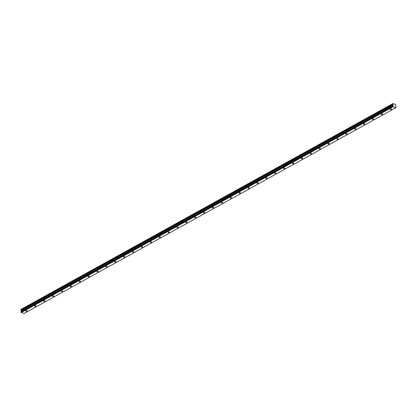 <?xml version="1.0" encoding="UTF-8"?>
<svg xmlns="http://www.w3.org/2000/svg" width="417" height="417" viewBox="0 0 417 417"><rect width="100%" height="100%" fill="white"/><g stroke="black" fill="none" stroke-linecap="round" stroke-linejoin="round"><path stroke-width="0.63" d="M391.36 109.416A0.657 0.281 173.6 0 0 391.532 109.197A0.657 0.281 173.6 0 0 391.104 108.983A0.657 0.281 173.6 0 0 390.406 109.118A0.657 0.281 173.6 0 0 390.234 109.343A0.657 0.281 173.6 0 0 390.656 109.551A0.657 0.281 173.6 0 0 391.36 109.416M26.938 311.072A0.657 0.281 173.6 0 0 27.11 310.853A0.657 0.281 173.6 0 0 26.683 310.639A0.657 0.281 173.6 0 0 25.984 310.774A0.657 0.281 173.6 0 0 25.812 310.999A0.657 0.281 173.6 0 0 26.235 311.207A0.657 0.281 173.6 0 0 26.938 311.072M35.826 306.156A0.657 0.281 173.6 0 0 35.998 305.932A0.657 0.281 173.6 0 0 35.575 305.724A0.657 0.281 173.6 0 0 34.872 305.859A0.657 0.281 173.6 0 0 34.7 306.078A0.657 0.281 173.6 0 0 35.127 306.292A0.657 0.281 173.6 0 0 35.826 306.156M44.713 301.236A0.657 0.281 173.6 0 0 44.89 301.017A0.657 0.281 173.6 0 0 44.463 300.803A0.657 0.281 173.6 0 0 43.764 300.938A0.657 0.281 173.6 0 0 43.587 301.163A0.657 0.281 173.6 0 0 44.014 301.371A0.657 0.281 173.6 0 0 44.713 301.236M53.6 296.315A0.657 0.281 173.6 0 0 53.777 296.096A0.657 0.281 173.6 0 0 53.35 295.882A0.657 0.281 173.6 0 0 52.651 296.023A0.657 0.281 173.6 0 0 52.474 296.242A0.657 0.281 173.6 0 0 52.902 296.456A0.657 0.281 173.6 0 0 53.6 296.315M62.493 291.4A0.657 0.281 173.6 0 0 62.665 291.175A0.657 0.281 173.6 0 0 62.237 290.967A0.657 0.281 173.6 0 0 61.539 291.102A0.657 0.281 173.6 0 0 61.362 291.321A0.657 0.281 173.6 0 0 61.789 291.535A0.657 0.281 173.6 0 0 62.493 291.4M71.38 286.479A0.657 0.281 173.6 0 0 71.552 286.26A0.657 0.281 173.6 0 0 71.125 286.046A0.657 0.281 173.6 0 0 70.426 286.182A0.657 0.281 173.6 0 0 70.254 286.406A0.657 0.281 173.6 0 0 70.676 286.615A0.657 0.281 173.6 0 0 71.38 286.479M80.267 281.564A0.657 0.281 173.6 0 0 80.439 281.339A0.657 0.281 173.6 0 0 80.017 281.131A0.657 0.281 173.6 0 0 79.313 281.267A0.657 0.281 173.6 0 0 79.141 281.485A0.657 0.281 173.6 0 0 79.569 281.699A0.657 0.281 173.6 0 0 80.267 281.564M89.155 276.643A0.657 0.281 173.6 0 0 89.332 276.424A0.657 0.281 173.6 0 0 88.904 276.21A0.657 0.281 173.6 0 0 88.206 276.346A0.657 0.281 173.6 0 0 88.029 276.57A0.657 0.281 173.6 0 0 88.456 276.779A0.657 0.281 173.6 0 0 89.155 276.643M98.042 271.722A0.657 0.281 173.6 0 0 98.219 271.503A0.657 0.281 173.6 0 0 97.792 271.295A0.657 0.281 173.6 0 0 97.093 271.431A0.657 0.281 173.6 0 0 96.916 271.649A0.657 0.281 173.6 0 0 97.343 271.863A0.657 0.281 173.6 0 0 98.042 271.722M106.934 266.807A0.657 0.281 173.6 0 0 107.106 266.583A0.657 0.281 173.6 0 0 106.679 266.374A0.657 0.281 173.6 0 0 105.981 266.51A0.657 0.281 173.6 0 0 105.803 266.729A0.657 0.281 173.6 0 0 106.231 266.943A0.657 0.281 173.6 0 0 106.934 266.807M115.822 261.886A0.657 0.281 173.6 0 0 115.994 261.668A0.657 0.281 173.6 0 0 115.566 261.454A0.657 0.281 173.6 0 0 114.868 261.589A0.657 0.281 173.6 0 0 114.696 261.813A0.657 0.281 173.6 0 0 115.118 262.022A0.657 0.281 173.6 0 0 115.822 261.886M124.709 256.971A0.657 0.281 173.6 0 0 124.881 256.747A0.657 0.281 173.6 0 0 124.459 256.538A0.657 0.281 173.6 0 0 123.755 256.674A0.657 0.281 173.6 0 0 123.583 256.893A0.657 0.281 173.6 0 0 124.011 257.107A0.657 0.281 173.6 0 0 124.709 256.971M133.596 252.05A0.657 0.281 173.6 0 0 133.774 251.832A0.657 0.281 173.6 0 0 133.346 251.618A0.657 0.281 173.6 0 0 132.648 251.753A0.657 0.281 173.6 0 0 132.47 251.977A0.657 0.281 173.6 0 0 132.898 252.186A0.657 0.281 173.6 0 0 133.596 252.05M142.484 247.135A0.657 0.281 173.6 0 0 142.661 246.911A0.657 0.281 173.6 0 0 142.233 246.702A0.657 0.281 173.6 0 0 141.535 246.838A0.657 0.281 173.6 0 0 141.358 247.057A0.657 0.281 173.6 0 0 141.785 247.271A0.657 0.281 173.6 0 0 142.484 247.135M151.371 242.214A0.657 0.281 173.6 0 0 151.548 241.996A0.657 0.281 173.6 0 0 151.121 241.782A0.657 0.281 173.6 0 0 150.422 241.917A0.657 0.281 173.6 0 0 150.245 242.141A0.657 0.281 173.6 0 0 150.673 242.35A0.657 0.281 173.6 0 0 151.371 242.214M160.264 237.294A0.657 0.281 173.6 0 0 160.436 237.075A0.657 0.281 173.6 0 0 160.008 236.861A0.657 0.281 173.6 0 0 159.31 237.002A0.657 0.281 173.6 0 0 159.138 237.221A0.657 0.281 173.6 0 0 159.56 237.435A0.657 0.281 173.6 0 0 160.264 237.294M169.151 232.378A0.657 0.281 173.6 0 0 169.323 232.154A0.657 0.281 173.6 0 0 168.901 231.946A0.657 0.281 173.6 0 0 168.197 232.081A0.657 0.281 173.6 0 0 168.025 232.3A0.657 0.281 173.6 0 0 168.452 232.514A0.657 0.281 173.6 0 0 169.151 232.378M178.038 227.458A0.657 0.281 173.6 0 0 178.215 227.239A0.657 0.281 173.6 0 0 177.788 227.025A0.657 0.281 173.6 0 0 177.084 227.161A0.657 0.281 173.6 0 0 176.912 227.385A0.657 0.281 173.6 0 0 177.34 227.593A0.657 0.281 173.6 0 0 178.038 227.458M186.925 222.542A0.657 0.281 173.6 0 0 187.103 222.318A0.657 0.281 173.6 0 0 186.675 222.11A0.657 0.281 173.6 0 0 185.977 222.245A0.657 0.281 173.6 0 0 185.8 222.464A0.657 0.281 173.6 0 0 186.227 222.678A0.657 0.281 173.6 0 0 186.925 222.542M195.813 217.622A0.657 0.281 173.6 0 0 195.99 217.403A0.657 0.281 173.6 0 0 195.563 217.189A0.657 0.281 173.6 0 0 194.864 217.325A0.657 0.281 173.6 0 0 194.687 217.549A0.657 0.281 173.6 0 0 195.114 217.757A0.657 0.281 173.6 0 0 195.813 217.622M204.705 212.701A0.657 0.281 173.6 0 0 204.877 212.482A0.657 0.281 173.6 0 0 204.45 212.274A0.657 0.281 173.6 0 0 203.751 212.409A0.657 0.281 173.6 0 0 203.579 212.628A0.657 0.281 173.6 0 0 204.002 212.842A0.657 0.281 173.6 0 0 204.705 212.701M213.593 207.786A0.657 0.281 173.6 0 0 213.765 207.562A0.657 0.281 173.6 0 0 213.342 207.353A0.657 0.281 173.6 0 0 212.639 207.489A0.657 0.281 173.6 0 0 212.467 207.708A0.657 0.281 173.6 0 0 212.894 207.921A0.657 0.281 173.6 0 0 213.593 207.786M222.48 202.865A0.657 0.281 173.6 0 0 222.657 202.646A0.657 0.281 173.6 0 0 222.23 202.433A0.657 0.281 173.6 0 0 221.526 202.568A0.657 0.281 173.6 0 0 221.354 202.792A0.657 0.281 173.6 0 0 221.781 203.001A0.657 0.281 173.6 0 0 222.48 202.865M231.367 197.95A0.657 0.281 173.6 0 0 231.544 197.726A0.657 0.281 173.6 0 0 231.117 197.517A0.657 0.281 173.6 0 0 230.419 197.653A0.657 0.281 173.6 0 0 230.241 197.872A0.657 0.281 173.6 0 0 230.669 198.085A0.657 0.281 173.6 0 0 231.367 197.95M240.255 193.029A0.657 0.281 173.6 0 0 240.432 192.81A0.657 0.281 173.6 0 0 240.004 192.597A0.657 0.281 173.6 0 0 239.306 192.732A0.657 0.281 173.6 0 0 239.129 192.956A0.657 0.281 173.6 0 0 239.556 193.165A0.657 0.281 173.6 0 0 240.255 193.029M249.147 188.114A0.657 0.281 173.6 0 0 249.319 187.89A0.657 0.281 173.6 0 0 248.892 187.681A0.657 0.281 173.6 0 0 248.193 187.817A0.657 0.281 173.6 0 0 248.021 188.036A0.657 0.281 173.6 0 0 248.443 188.249A0.657 0.281 173.6 0 0 249.147 188.114M258.034 183.193A0.657 0.281 173.6 0 0 258.206 182.974A0.657 0.281 173.6 0 0 257.784 182.761A0.657 0.281 173.6 0 0 257.08 182.896A0.657 0.281 173.6 0 0 256.908 183.12A0.657 0.281 173.6 0 0 257.331 183.329A0.657 0.281 173.6 0 0 258.034 183.193M266.922 178.273A0.657 0.281 173.6 0 0 267.094 178.054A0.657 0.281 173.6 0 0 266.671 177.84A0.657 0.281 173.6 0 0 265.968 177.981A0.657 0.281 173.6 0 0 265.796 178.2A0.657 0.281 173.6 0 0 266.223 178.413A0.657 0.281 173.6 0 0 266.922 178.273M275.809 173.357A0.657 0.281 173.6 0 0 275.986 173.133A0.657 0.281 173.6 0 0 275.559 172.925A0.657 0.281 173.6 0 0 274.86 173.06A0.657 0.281 173.6 0 0 274.683 173.279A0.657 0.281 173.6 0 0 275.111 173.493A0.657 0.281 173.6 0 0 275.809 173.357M284.696 168.437A0.657 0.281 173.6 0 0 284.874 168.218A0.657 0.281 173.6 0 0 284.446 168.004A0.657 0.281 173.6 0 0 283.748 168.14A0.657 0.281 173.6 0 0 283.57 168.364A0.657 0.281 173.6 0 0 283.998 168.572A0.657 0.281 173.6 0 0 284.696 168.437M293.589 163.521A0.657 0.281 173.6 0 0 293.761 163.297A0.657 0.281 173.6 0 0 293.333 163.089A0.657 0.281 173.6 0 0 292.635 163.224A0.657 0.281 173.6 0 0 292.463 163.443A0.657 0.281 173.6 0 0 292.885 163.657A0.657 0.281 173.6 0 0 293.589 163.521M302.476 158.601A0.657 0.281 173.6 0 0 302.648 158.382A0.657 0.281 173.6 0 0 302.226 158.168A0.657 0.281 173.6 0 0 301.522 158.304A0.657 0.281 173.6 0 0 301.35 158.528A0.657 0.281 173.6 0 0 301.772 158.736A0.657 0.281 173.6 0 0 302.476 158.601M311.363 153.68A0.657 0.281 173.6 0 0 311.535 153.461A0.657 0.281 173.6 0 0 311.113 153.253A0.657 0.281 173.6 0 0 310.41 153.388A0.657 0.281 173.6 0 0 310.238 153.607A0.657 0.281 173.6 0 0 310.665 153.821A0.657 0.281 173.6 0 0 311.363 153.68M320.251 148.765A0.657 0.281 173.6 0 0 320.428 148.541A0.657 0.281 173.6 0 0 320.001 148.332A0.657 0.281 173.6 0 0 319.302 148.468A0.657 0.281 173.6 0 0 319.125 148.687A0.657 0.281 173.6 0 0 319.552 148.9A0.657 0.281 173.6 0 0 320.251 148.765M329.138 143.844A0.657 0.281 173.6 0 0 329.315 143.625A0.657 0.281 173.6 0 0 328.888 143.412A0.657 0.281 173.6 0 0 328.189 143.547A0.657 0.281 173.6 0 0 328.012 143.771A0.657 0.281 173.6 0 0 328.44 143.98A0.657 0.281 173.6 0 0 329.138 143.844M338.031 138.929A0.657 0.281 173.6 0 0 338.203 138.705A0.657 0.281 173.6 0 0 337.775 138.496A0.657 0.281 173.6 0 0 337.077 138.632A0.657 0.281 173.6 0 0 336.9 138.851A0.657 0.281 173.6 0 0 337.327 139.064A0.657 0.281 173.6 0 0 338.031 138.929M346.918 134.008A0.657 0.281 173.6 0 0 347.09 133.789A0.657 0.281 173.6 0 0 346.663 133.576A0.657 0.281 173.6 0 0 345.964 133.711A0.657 0.281 173.6 0 0 345.792 133.935A0.657 0.281 173.6 0 0 346.214 134.144A0.657 0.281 173.6 0 0 346.918 134.008M355.805 129.093A0.657 0.281 173.6 0 0 355.977 128.869A0.657 0.281 173.6 0 0 355.555 128.66A0.657 0.281 173.6 0 0 354.851 128.796A0.657 0.281 173.6 0 0 354.679 129.015A0.657 0.281 173.6 0 0 355.107 129.228A0.657 0.281 173.6 0 0 355.805 129.093M364.693 124.172A0.657 0.281 173.6 0 0 364.87 123.953A0.657 0.281 173.6 0 0 364.442 123.74A0.657 0.281 173.6 0 0 363.744 123.875A0.657 0.281 173.6 0 0 363.567 124.099A0.657 0.281 173.6 0 0 363.994 124.308A0.657 0.281 173.6 0 0 364.693 124.172M373.58 119.252A0.657 0.281 173.6 0 0 373.757 119.033A0.657 0.281 173.6 0 0 373.33 118.819A0.657 0.281 173.6 0 0 372.631 118.96A0.657 0.281 173.6 0 0 372.454 119.179A0.657 0.281 173.6 0 0 372.881 119.392A0.657 0.281 173.6 0 0 373.58 119.252M382.472 114.336A0.657 0.281 173.6 0 0 382.644 114.112A0.657 0.281 173.6 0 0 382.217 113.904A0.657 0.281 173.6 0 0 381.519 114.039A0.657 0.281 173.6 0 0 381.341 114.258A0.657 0.281 173.6 0 0 381.769 114.472A0.657 0.281 173.6 0 0 382.472 114.336M392.678 103.859L392.71 104.161L20.881 309.914L20.85 309.612L392.913 103.583L395.519 104.386L396.014 107.664L24.186 313.417L21.33 312.531L393.158 106.773L396.014 107.664M393.022 104.667L21.204 310.451L393.033 104.698L392.71 104.161M392.913 103.583L21.085 309.336M393.033 104.698L392.923 105.928L21.085 311.718L392.923 105.928M393.158 106.773L392.913 105.96M21.33 312.531L21.147 312.286L392.976 106.528M21.147 312.286L21.085 311.718M21.095 311.687L21.204 310.451M21.194 310.415L20.913 309.961L392.741 104.208M20.86 309.586L392.689 103.833L20.85 309.612M21.262 310.561L393.09 104.808M393.179 105.605L21.35 311.363M21.335 311.426L393.163 105.668M21.231 310.483L393.059 104.73"/></g></svg>
